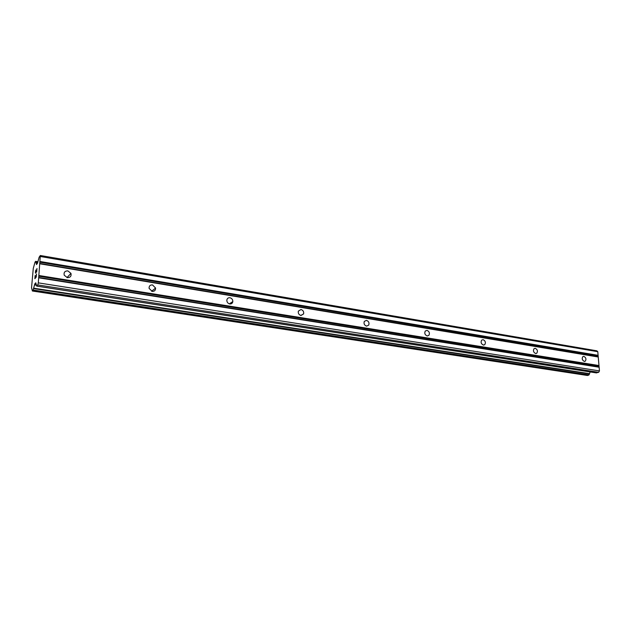 <?xml version="1.0" encoding="UTF-8"?>
<svg xmlns="http://www.w3.org/2000/svg" width="631" height="631" viewBox="0 0 631 631"><rect width="100%" height="100%" fill="white"/><g stroke="black" fill="none" stroke-linecap="round" stroke-linejoin="round"><path stroke-width="0.95" d="M67.848 270.888L70.956 273.365C71.508 276.189 70.301 277.608 67.328 277.64L64.236 275.226C63.636 272.363 64.843 270.92 67.848 270.888M152.505 284.912L155.589 288.051C155.62 290.347 154.485 291.459 152.174 291.388L149.082 288.32C149.019 285.977 150.154 284.841 152.505 284.912M229.921 297.737C231.845 298.274 232.815 299.551 232.831 301.571C232.508 303.282 231.482 304.079 229.755 303.961C227.854 303.44 226.884 302.178 226.829 300.19C227.136 298.424 228.162 297.611 229.921 297.737M300.995 309.505C303.109 310.223 303.976 311.69 303.598 313.915L300.971 315.5C298.873 314.806 298.006 313.355 298.345 311.146L300.995 309.505M366.477 320.359C368.709 321.25 369.458 322.835 368.717 325.115L366.572 326.132C364.355 325.257 363.598 323.679 364.3 321.4L366.477 320.359M426.998 330.384C429.277 331.417 429.916 333.065 428.922 335.313L427.195 335.952C424.931 334.935 424.277 333.294 425.247 331.046L426.998 330.384M483.109 339.675C485.373 340.827 485.933 342.483 484.782 344.644L483.385 345.054C481.13 343.927 480.562 342.27 481.69 340.101L483.109 339.675M535.262 348.312C537.494 349.542 537.983 351.183 536.752 353.25L535.616 353.526C533.4 352.311 532.895 350.67 534.11 348.596L535.262 348.312M583.872 356.365C586.041 357.643 586.491 359.26 585.221 361.224L584.29 361.405C582.129 360.143 581.672 358.526 582.926 356.562L583.872 356.365M34.973 278.232L35.525 277.585L34.981 278.239L35.218 275.51M35.525 277.585L35.659 276.094L35.533 277.585M35.746 275.984L35.62 277.474L36.172 276.82L35.628 277.474M36.172 276.82L36.409 274.083L36.18 276.82M36.503 273.972L36.235 277.064L34.855 278.697L35.123 275.621L34.863 278.681M35.691 272.742L35.581 273.184M35.423 272.915L35.399 272.474L35.431 272.915M35.399 272.474L35.494 271.456L35.415 272.474M35.494 271.456L35.604 270.865L35.502 271.464M35.691 270.525L35.849 270.107L35.707 270.525M35.991 269.942L36.645 271.527L36.906 268.632L36.645 271.527M36.054 270.399L35.62 272.821M36.661 272.166L36.243 270.833L36.669 272.142L36.984 268.522M34.839 283.84L33.009 290.37L32.37 290.938L31.55 287.712L33.269 268.475L35.036 262.046L35.675 261.415L36.48 264.531L37.426 263.419L39.146 257.172L40.321 255.5L38.302 282.862L37.75 284.928L36.685 286.111L35.786 282.783L34.839 283.84L36.133 284.045M596.311 372.858L598.685 372.306L599.45 370.902L597.778 351.688L596.816 350.812L40.321 255.5M587.39 375.453L588.968 374.956L590.166 371.943M39.966 263.821L598.243 357.004M38.941 275.502L598.985 365.538M39.871 263.466L597.92 356.712M39.982 262.212L597.841 355.789M40.163 261.518L598.093 355.324M40.597 256.549L597.778 351.688M34.476 284.904L36.424 285.212M34.595 284.534L36.322 284.802M37.75 284.928L598.685 372.306M38.302 282.862L599.45 370.902M38.743 277.829L599.135 367.234M38.649 277.459L598.811 366.926M38.759 276.197L598.724 366.004M35.888 262.464L37.663 262.764M35.872 262.165L37.734 262.48M35.675 261.415L37.923 261.786L35.667 261.392M32.465 290.994L587.603 375.484M33.009 290.37L588.739 375.161M33.135 290.055L588.968 374.956M33.53 288.588L589.512 373.954M33.609 288.178L589.591 373.662M34.666 284.265L36.251 284.51M36.748 286.072L596.603 372.905M67.004 277.577L70.956 273.365M151.621 291.254L155.589 288.051M229.313 303.858L232.831 301.571M300.758 315.461L303.598 313.915M366.564 326.132L368.717 325.115M427.329 335.968L428.922 335.313M483.598 345.078L484.782 344.644M535.861 353.541L536.752 353.25M584.551 361.429L585.221 361.224M35.628 261.344L37.939 261.731M32.418 291.017L587.493 375.492M36.685 286.111L596.453 372.913"/></g></svg>
